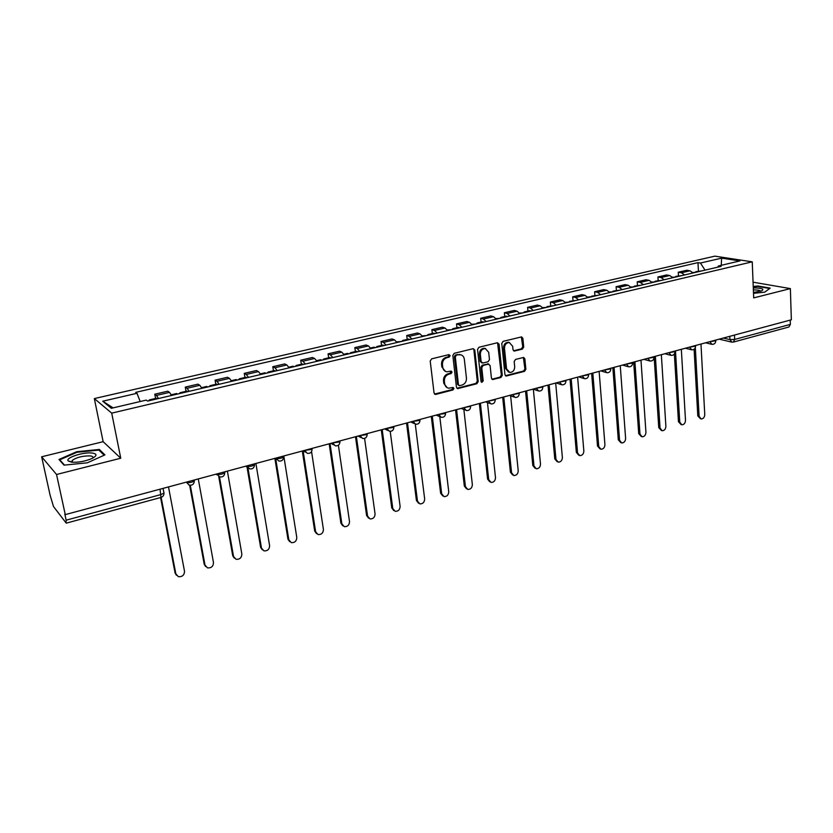 <?xml version="1.0" encoding="UTF-8"?>
<svg xmlns="http://www.w3.org/2000/svg" width="833" height="833" viewBox="0 0 833 833"><rect width="100%" height="100%" fill="white"/><g stroke="black" fill="none" stroke-linecap="round" stroke-linejoin="round"><path stroke-width="1.25" d="M450.153 355.597L448.883 354.629L431.629 358.856L430.213 361.043L434.055 393.041L435.888 394.384L452.954 389.948L453.933 388.438L453.058 387.47L448.706 388.178C446.446 387.751 445.114 386.283 444.687 383.763L444.374 381.118C444.291 377.609 445.78 375.287 448.862 374.163L451.07 373.601L452.048 372.08L451.153 371.101L446.884 371.799C444.572 371.383 443.198 369.883 442.76 367.311L442.448 364.635C442.354 361.106 443.854 358.784 446.957 357.669L449.164 357.118L450.153 355.597M445.405 371.362L441.865 366.978L441.552 364.313C441.469 360.783 442.969 358.461 446.061 357.347L448.269 356.805L448.966 354.619M434.555 394.071L452.059 389.594L452.788 387.47M447.206 387.709L443.802 383.409L443.489 380.764C443.395 377.266 444.895 374.954 447.967 373.819L450.174 373.267L450.882 371.112M522.364 349.131L523.707 347.028L522.864 338.292L521.614 336.886L503.132 341.343L501.768 343.467L504.954 374.673L506.162 376.037L524.53 371.351L525.862 369.258L524.852 358.815L523.645 357.44L515.533 359.419L514.18 361.532L514.7 366.739C514.565 370.341 512.93 372.257 509.786 372.476L506.558 368.821L504.475 348.298C504.59 344.706 506.204 342.79 509.317 342.53L512.67 346.268L513.003 349.693L514.242 351.078L522.364 349.131L521.406 348.829L522.749 346.726L521.343 336.896M120.754 458.223L103.136 441.677L41.65 456.786L56.54 474.487L120.754 458.223L111.716 413.137L752.241 261.833L753.698 297.891L790.371 288.603L791.35 319.799L65.266 514.617L64.807 514.023L66.14 520.188L161.061 494.531L163.966 493.063L163.934 492.355M56.54 474.487L65.266 514.617M474.789 350.099L473.019 348.715L454.224 353.317L452.829 355.493L456.453 387.241L457.702 388.615L476.84 383.742L478.215 381.597L474.789 350.099L473.3 348.683M478.933 347.267L497.343 342.759L499.071 344.133L502.278 375.371L500.925 377.484L492.647 379.536L491.428 378.172L490.096 365.52L488.357 364.167L483.14 365.489L481.766 367.634L483.192 380.848L481.859 382.368L481.005 381.41L477.548 349.423L478.933 347.267M41.65 456.786L50.095 495.166L53.51 506.537L66.078 522.947L66.14 520.188M103.136 441.677L94.337 398.58L714.829 256.147L752.241 261.833M790.371 288.603L753.063 282.189M790.225 320.101L790.371 324.391L788.934 326.994L733.321 342.092L734.664 339.447L790.371 324.391M171.556 395.456L169.526 392.374L156.489 395.415L158.489 398.528M156.489 395.415L154.782 394.217L155.584 398.455M169.526 392.374L167.766 391.187L154.782 394.217M186.03 391.312L185.27 387.106L187.092 388.272L189.174 391.323M201.95 388.313L199.837 385.294L197.973 384.148L185.27 387.106M215.82 384.325L215.091 380.16L217.017 381.275L219.183 384.273M231.678 381.337L229.481 378.369L227.513 377.266L215.091 380.16M244.944 377.484L244.267 373.361L246.287 374.444L248.526 377.38M260.75 374.506L258.48 371.591L256.408 370.529L244.267 373.361M273.453 370.8L272.797 366.707L274.921 367.749L277.233 370.633M289.186 367.822L286.844 364.969L284.688 363.938L272.797 366.707M301.348 364.25L300.734 360.2L302.941 361.21L305.315 364.031M317.019 361.283L314.614 358.482L312.365 357.492L300.734 360.2M328.65 357.846L328.067 353.838L330.357 354.806L332.804 357.576M344.258 354.889L341.79 352.13L339.468 351.182L328.067 353.838M355.389 351.578L354.837 347.6L357.211 348.527L359.71 351.255M370.924 348.621L368.394 345.914L365.989 344.997L354.837 347.6M381.566 345.435L381.045 341.488L383.492 342.384L386.064 345.07M397.039 342.488L394.457 339.833L391.979 338.937L381.045 341.488M407.212 339.416L406.723 335.501L409.242 336.376L411.866 339M422.623 336.48L419.978 333.866L417.427 333.013L406.723 335.501M432.337 333.512L431.879 329.649L434.472 330.482L437.138 333.065M447.685 330.586L444.989 328.025L442.365 327.202L431.879 329.649M456.963 327.744L456.526 323.902L459.181 324.703L461.909 327.244M472.238 324.818L469.489 322.298L466.803 321.507L456.526 323.902M481.089 322.079L480.683 318.268L483.411 319.049L486.18 321.548M496.301 319.164L493.511 316.686L490.762 315.926L480.683 318.268M504.746 316.53L504.371 312.75L507.151 313.5L509.963 315.957M519.886 313.625L517.054 311.188L514.253 310.449L504.371 312.75M527.945 311.084L527.591 307.346L530.434 308.064L533.287 310.48M543.022 308.189L540.138 305.794L537.275 305.086L527.591 307.346M550.696 305.742L550.363 302.035L553.258 302.733L556.152 305.107M565.701 302.868L562.785 300.505L559.87 299.818L550.363 302.035M573.01 300.505L572.698 296.829L575.645 297.496L578.581 299.838M587.942 297.641L584.995 295.319L582.028 294.653L572.698 296.829M594.897 295.371L594.616 291.727L597.615 292.373L600.583 294.674M609.766 292.508L606.778 290.228L603.758 289.592L594.616 291.727M616.389 290.332L616.118 286.708L619.158 287.333L622.168 289.603M631.185 287.479L628.155 285.23L625.094 284.626L616.118 286.708M637.464 285.386L637.224 281.793L640.306 282.397L643.357 284.626M652.197 282.543L649.136 280.336L646.033 279.742L637.224 281.793M658.164 280.534L657.935 276.973L661.069 277.545L664.14 279.742M672.825 277.701L669.732 275.525L666.587 274.952L657.935 276.973M678.479 275.765L678.27 272.224L681.446 272.787L684.549 274.942M693.066 272.943L689.953 270.798L686.767 270.246L678.27 272.224M705.02 270.131L700.449 263.03L721.617 258.136L739.902 260.927L718.525 265.946L721.107 266.362L147.618 401.079L146.275 400.1L111.341 408.295L102.74 401.204L136.976 393.291L140.194 401.527M700.449 263.03L697.981 262.624L135.706 392.364L136.976 393.291M111.716 413.137L94.337 398.58M99.335 449.456L76.709 451.715L58.976 459.472L63.995 465.137L87.33 462.815L104.927 454.88L99.335 449.456L99.606 450.788M753.511 293.331L764.673 292.185L770.213 288.124L757.957 285.979L753.23 286.469M698.429 271.079L697.981 262.624M718.525 265.946L717.661 267.164M102.74 401.204L113.101 407.878M721.253 265.3L721.617 258.136M76.844 452.319L76.709 451.715M456.963 388.272L475.924 383.399L477.299 381.254L473.873 349.787M456.276 355.379L455.297 356.888L458.462 384.731L459.337 385.7L462.013 385.075C465.043 383.951 466.522 381.649 466.449 378.182L464.325 359.2C463.898 356.597 462.523 355.097 460.191 354.691L455.37 355.056L454.391 356.576L455.297 356.888M458.91 385.533L457.567 384.388L454.391 356.576M460.68 354.775L458.598 354.806M455.37 355.056L457.692 354.494M491.928 379.213L499.987 377.151L501.341 375.037L497.561 342.727M488.461 364L482.213 365.166L480.839 367.301L482.265 380.504L483.192 380.848M481.245 382.014L482.265 380.504M488.7 352.297L485.295 348.548C482.099 348.788 480.443 350.735 480.339 354.369L481.13 361.689L482.88 363.042L488.096 361.73L489.471 359.596L488.7 352.297M485.556 348.579L484.358 348.246C481.172 348.486 479.516 350.422 479.412 354.067L480.339 354.369M481.828 362.886L480.204 361.376L479.412 354.067M513.544 350.776L521.406 348.829M509.504 342.561L508.369 342.238C505.256 342.498 503.642 344.414 503.528 347.996L504.475 348.298M508.609 372.112L505.61 368.498L503.528 347.996M505.454 375.704L523.572 371.029L524.905 368.936L523.374 357.44M150.002 400.517L149.253 399.944L148.857 400.788M157.156 398.84L156.396 398.268L149.253 399.944M161.144 497.395L175.846 573.875L178.314 576.655C182.281 576.988 184.343 575.197 184.51 571.261L168.495 486.92M176.388 575.218L175.107 573.073L160.582 497.551M180.74 393.301L179.949 392.739L179.501 393.593M187.737 391.656L186.936 391.104L179.949 392.739M190.299 485.306L205.001 565.097L207.479 567.877C211.322 568.168 213.321 566.388 213.477 562.535L198.275 478.933M177.429 394.082L176.638 393.52L171.244 394.78M205.626 566.565L204.231 564.316L189.643 485.233M210.801 386.241L209.958 385.7L209.458 386.554M217.642 384.627L216.788 384.096L209.958 385.7M219.475 476.83L233.542 556.496L236.02 559.297C239.737 559.537 241.674 557.766 241.841 553.997L227.399 471.114M207.563 387.001L206.719 386.46L201.628 387.647M234.24 558.089L232.719 555.746L218.725 476.528M71.617 462.19C78.573 462.575 85.497 461.274 92.39 458.306C97.222 455.609 97.159 453.86 92.234 453.037C83.529 451.788 64.964 457.838 68.223 460.951L71.617 462.19M92.713 458.14C93.452 456.973 92.588 456.234 90.141 455.911C82.467 455.818 76.469 457.359 72.138 460.514L72.377 462.263M64.474 465.095L59.778 459.795L76.959 452.277L98.888 450.08L104.167 455.224M59.945 460.555L59.778 459.795M753.48 292.487L761.799 290.8C764.361 289.176 762.31 288.218 755.656 287.937L753.292 287.979M760.487 291.3C760.362 290.467 758.509 290.009 754.917 289.926L753.376 289.936M753.251 286.885L757.801 286.406L769.671 288.489L764.632 292.185M240.206 379.327L239.321 378.807L238.769 379.671M246.891 377.755L245.995 377.245L239.321 378.807M247.953 468.063L261.479 548.093L263.957 550.884C267.56 551.082 269.444 549.332 269.6 545.646L255.898 463.471M237.03 380.077L236.145 379.556L231.345 380.681M262.239 549.78L260.625 547.354L247.037 467.074M268.965 372.58L268.039 372.07L267.435 372.934M275.504 371.039L274.578 370.539L268.039 372.07M275.765 459.035L288.832 539.846L291.3 542.647C294.799 542.804 296.631 541.075 296.787 537.452L283.793 455.984M265.862 373.309L264.936 372.799L260.406 373.861M289.655 541.637L287.937 539.138L274.88 458.442M297.1 365.968L296.131 365.479L295.496 366.343M303.514 364.458L302.535 363.979L296.131 365.479M303.108 450.799L315.624 531.787L318.081 534.578C321.476 534.703 323.256 532.985 323.412 529.434L311.563 451.621M294.059 366.676L293.101 366.187L288.843 367.186M316.498 533.641L314.697 531.09L302.306 451.017M324.641 359.492L323.641 359.023L322.954 359.887M330.92 358.023L329.91 357.555L323.641 359.023M330.024 443.583L341.863 523.884L344.321 526.675C347.611 526.768 349.339 525.071 349.506 521.583L338.396 445.239M321.673 360.189L320.674 359.721L316.665 360.658M342.79 525.81L340.905 523.207L329.181 443.812M351.609 353.161L350.568 352.703L349.839 353.577M357.753 351.713L356.701 351.266L350.568 352.703M356.378 436.513L367.582 516.137L370.008 518.928C373.215 518.99 374.902 517.314 375.058 513.888L364.594 438.418M348.694 353.848L347.663 353.39L343.894 354.264M368.55 518.126L366.582 515.492L355.493 436.742M378.005 346.955L376.933 346.518L376.162 347.392M384.023 345.549L382.941 345.112L376.933 346.518M382.191 429.578L392.78 508.557L395.196 511.337C398.309 511.379 399.944 509.713 400.111 506.339L390.208 431.369M375.152 347.632L374.09 347.184L370.56 348.017M393.78 510.587L391.76 507.922L381.275 429.828M403.859 340.884L402.756 340.458L401.954 341.332M409.753 339.5L408.639 339.073L402.756 340.458M407.493 422.8L417.479 501.112L419.874 503.903C422.904 503.913 424.497 502.257 424.663 498.946L415.271 424.143M401.069 341.54L396.675 341.884M418.51 503.194L416.427 500.498L406.535 423.049M429.193 334.939L428.058 334.522L427.214 335.397M434.961 333.575L433.826 333.169L428.058 334.522M432.275 416.146L441.688 493.823L444.062 496.603C447.009 496.593 448.571 494.958 448.737 491.699L439.793 416.687M426.454 335.574L422.248 335.886M442.75 495.937L440.615 493.23L431.286 416.406M454.006 329.108L452.84 328.702L451.965 329.587M459.66 327.775L458.494 327.379L452.84 328.702M456.578 409.628L465.439 486.67L467.792 489.44C470.655 489.408 472.176 487.794 472.353 484.587L463.856 409.513M451.33 329.733L447.3 330.003M466.511 488.815L464.335 486.097L455.547 409.898M478.329 323.391L477.132 323.006L476.226 323.881M483.869 322.09L482.671 321.705L477.132 323.006M480.402 403.234L488.721 479.662L491.054 482.422C493.844 482.38 495.323 480.776 495.5 477.621L487.461 402.547M475.705 324.006L471.853 324.245M489.814 481.828L487.597 479.1L479.339 403.516M502.174 317.789L500.945 317.415L500.008 318.3M507.599 316.509L506.381 316.144L500.945 317.415M503.757 396.966L511.566 472.78L513.867 475.539C516.585 475.476 518.043 473.883 518.22 470.78L510.619 395.769M499.592 318.393L495.906 318.602M512.67 474.977L510.41 472.238L502.674 397.258M525.54 312.302L524.301 311.938L523.332 312.823M530.871 311.053L529.621 310.688L524.301 311.938M526.664 390.823L533.984 466.032L536.254 468.781C538.909 468.698 540.325 467.126 540.502 464.064L533.349 389.167M523.02 312.896L519.49 313.062M535.078 468.24L532.808 465.501L525.55 391.114M548.458 306.919L547.187 306.565L546.188 307.45M553.685 305.69L547.187 306.565M549.145 384.794L555.975 459.41L558.225 462.148C560.807 462.055 562.192 460.503 562.379 457.484L555.684 383.034M545.979 307.502L542.616 307.637M557.131 461.669L554.778 458.889L547.999 385.096M570.938 301.64L569.647 301.296L568.616 302.181M576.061 300.432L569.647 301.296M571.188 378.869L577.561 452.913L579.778 455.641C582.298 455.526 583.662 453.995 583.85 451.017L577.613 377.151M568.512 302.202L565.295 302.317M578.758 455.214L576.342 452.402L570.022 379.182M592.981 296.454L587.536 297.1M598.011 295.278L591.669 296.131M592.825 373.069L598.75 446.53L600.937 449.247C603.404 449.133 604.727 447.602 604.925 444.676L599.135 371.372M599.979 448.862L597.511 446.04L591.638 373.392M614.619 291.373L613.286 291.061L612.234 291.894M619.554 290.217L613.286 291.061M614.067 367.374L619.554 440.261L621.71 442.969C624.115 442.844 625.416 441.334 625.614 438.439L620.252 365.708M612.286 291.925L609.36 291.977M620.814 442.625L618.294 439.793L612.849 367.697M635.85 286.385L634.496 286.083L633.455 286.864M640.692 285.25L634.496 286.083M634.913 361.772L639.983 434.118L642.118 436.804C644.461 436.669 645.731 435.18 645.939 432.327L640.983 360.148M633.559 286.927L630.768 286.958M641.264 436.502L638.713 433.649L633.674 362.105M656.685 281.492L655.311 281.2L654.28 281.929M661.433 280.377L655.311 281.2M655.384 356.285L660.048 428.068L662.152 430.755C664.442 430.609 665.692 429.13 665.89 426.309L661.35 354.681M654.436 282.023L651.781 282.023M661.35 430.474L658.757 427.621L654.124 356.618M677.135 276.691L674.73 277.097M681.8 275.588L675.75 276.4M675.48 350.891L679.759 422.133L681.831 424.809C684.07 424.653 685.288 423.185 685.497 420.405L681.342 349.319M674.928 277.202L672.398 277.191M681.071 424.559L678.447 421.696L674.366 353.994M697.221 271.964L694.805 272.349M701.803 270.892L695.815 271.693M695.336 347.725L699.116 416.313L701.157 418.968C703.354 418.812 704.551 417.354 704.76 414.605L700.98 344.05M695.045 272.474L692.65 272.433M700.449 418.739L697.794 415.886L694.108 349.287M723.315 338.052L729.947 339.614L734.664 339.447L734.467 335.064M729.791 336.324L729.947 339.614L731.915 342.165L732.613 342.092M669.732 275.525L661.069 277.545M649.136 280.336L640.306 282.397M628.155 285.23L619.158 287.333M606.778 290.228L597.615 292.373M584.995 295.319L575.645 297.496M562.785 300.505L553.258 302.733M540.138 305.794L530.434 308.064M517.054 311.188L507.151 313.5M493.511 316.686L483.411 319.049M469.489 322.298L459.181 324.703M444.989 328.025L434.472 330.482M419.978 333.866L409.242 336.376M394.457 339.833L383.492 342.384M368.394 345.914L357.211 348.527M341.79 352.13L330.357 354.806M314.614 358.482L302.941 361.21M286.844 364.969L274.921 367.749M258.48 371.591L246.287 374.444M229.481 378.369L217.017 381.275M199.837 385.294L187.092 388.272M689.953 270.798L681.446 272.787M709.643 341.728L715.766 340.749M709.883 341.665L711.903 344.352C714.214 344.435 715.505 343.342 715.776 341.051L715.734 340.093M689.36 347.163L695.545 346.164M689.599 347.101L691.661 349.808C693.993 349.902 695.295 348.798 695.565 346.476L695.513 345.518M668.701 352.713L674.949 351.672M668.93 352.651L671.034 355.368C673.387 355.472 674.699 354.348 674.969 352.005L674.907 351.047M647.647 358.357L653.957 357.284M647.876 358.294L650.011 361.033C652.395 361.147 653.718 360.012 653.978 357.628L653.915 356.68M626.187 364.115L632.57 363.001M626.416 364.052L628.592 366.812C630.998 366.936 632.33 365.791 632.591 363.365L632.528 362.417M604.321 369.987L610.766 368.832M604.539 369.925L606.747 372.695C609.183 372.83 610.537 371.674 610.797 369.217L610.724 368.269M582.017 375.964L588.535 374.777M582.236 375.912L584.485 378.692C586.953 378.838 588.317 377.672 588.567 375.183L588.494 374.236M559.276 382.066L565.867 380.837M559.495 382.014L561.775 384.804C564.274 384.971 565.649 383.794 565.909 381.264L565.826 380.317M536.088 388.293L542.752 387.012M536.296 388.24L538.618 391.041C541.148 391.229 542.543 390.031 542.793 387.46L542.71 386.512M512.43 394.644L519.178 393.322M512.628 394.582L514.992 397.414C517.553 397.612 518.969 396.393 519.219 393.78L519.126 392.843M488.284 401.121L495.114 399.746M488.482 401.069L490.876 403.901C493.49 404.12 494.917 402.891 495.166 400.236L495.062 399.299M463.648 407.722L470.562 406.306M463.835 407.681L466.272 410.523C468.917 410.763 470.364 409.524 470.614 406.816L470.51 405.89M438.502 414.47L445.561 413.532L445.499 413.001M438.689 414.428L441.157 417.291C443.843 417.541 445.311 416.292 445.561 413.532L445.457 412.606M412.824 421.363L419.988 420.394L419.915 419.832M413.001 421.321L415.511 424.195C418.249 424.466 419.738 423.195 419.988 420.394L419.874 419.478M386.606 428.401L393.863 427.391L393.79 426.808M386.772 428.349L389.313 431.244C392.104 431.536 393.613 430.255 393.863 427.391L393.749 426.486M359.825 435.586L367.186 434.545L367.103 433.931M359.981 435.544L362.553 438.439C365.395 438.762 366.936 437.46 367.186 434.545L367.061 433.639M332.461 442.927L339.937 441.854L339.843 441.209M332.617 442.885L335.22 445.801C338.115 446.144 339.687 444.832 339.937 441.854L339.802 440.959M304.503 450.424L312.083 449.32L311.99 448.654M304.649 450.393L307.273 453.308C310.24 453.683 311.844 452.35 312.083 449.32L311.948 448.425M275.921 458.098L276.077 458.202C278.826 458.868 281.335 458.452 283.626 456.942L283.522 456.255M276.056 458.056L278.711 460.993C281.741 461.399 283.376 460.045 283.626 456.942L283.491 456.067M246.703 465.939L246.849 466.043C249.598 466.74 252.16 466.303 254.534 464.741L254.409 464.023M246.828 465.897L249.515 468.844C252.607 469.281 254.284 467.917 254.534 464.741L254.388 463.877M216.819 473.956L216.965 474.071C219.704 474.789 222.317 474.341 224.785 472.717L224.743 472.509M216.934 473.925L219.641 476.872C222.807 477.351 224.525 475.966 224.785 472.717L224.629 471.853M186.248 482.151L186.394 482.276C189.133 483.025 191.788 482.557 194.349 480.87L194.297 480.152M186.363 482.12L189.081 485.077C192.329 485.597 194.089 484.192 194.349 480.87L194.36 480.912M160.04 489.19L160.977 497.436C163.018 496.718 164.018 495.26 163.966 493.063L163.06 488.377M446.061 357.347L446.957 357.669M441.552 364.313L442.448 364.635M441.865 366.978L442.76 367.311M450.174 373.267L451.07 373.601M447.967 373.819L448.862 374.163M443.489 380.764L444.374 381.118M443.802 383.409L444.687 383.763M452.059 389.594L452.954 389.948M435.003 394.019L435.888 394.384M448.269 356.805L449.164 357.118M477.299 381.254L478.215 381.597M475.924 383.399L476.84 383.742M457.348 388.22L458.244 388.574M457.567 384.388L458.462 384.731M498.124 343.842L499.071 344.133M501.341 375.037L502.278 375.371M499.987 377.151L500.925 377.484M492.23 379.161L493.157 379.504M487.43 363.854L488.357 364.167M482.213 365.166L483.14 365.489M480.839 367.301L481.766 367.634M480.204 361.376L481.13 361.689M513.753 350.745L514.7 351.047M505.61 368.498L506.558 368.821M523.895 358.502L524.852 358.815M524.905 368.936L525.862 369.258M523.572 371.029L524.53 371.351M505.714 375.662L506.662 375.995M521.895 338L522.864 338.292M522.749 346.726L523.707 347.028M175.107 573.073L175.846 573.875M204.231 564.316L205.001 565.097M232.719 555.746L233.542 556.496M260.625 547.354L261.479 548.093M287.937 539.138L288.832 539.846M314.697 531.09L315.624 531.787M340.905 523.207L341.863 523.884M366.582 515.492L367.582 516.137M391.76 507.922L392.78 508.557M416.427 500.498L417.479 501.112M440.615 493.23L441.688 493.823M464.335 486.097L465.439 486.67M487.597 479.1L488.721 479.662M510.41 472.238L511.566 472.78M532.808 465.501L533.984 466.032M554.778 458.889L555.975 459.41M576.342 452.402L577.561 452.913M597.511 446.04L598.75 446.53M618.294 439.793L619.554 440.261M638.713 433.649L639.983 434.118M658.757 427.621L660.048 428.068M678.447 421.696L679.759 422.133M697.794 415.886L699.116 416.313M194.204 480.027L194.349 480.87M216.143 474.133L217.278 475.018M245.797 466.178L247.286 467.24M274.807 458.4L276.629 459.608M303.17 450.788L305.336 452.111M330.93 443.333L333.408 444.76M358.096 436.044L360.876 437.544M384.679 428.912L387.751 430.463M410.711 421.925L414.063 423.508M436.211 415.094L439.814 416.698M461.18 408.389L465.033 410.003M485.649 401.829L489.721 403.443M509.619 395.394L513.919 397.008M533.12 389.084L537.618 390.687M556.163 382.909L560.848 384.492M578.748 376.849L583.621 378.411M600.905 370.904L605.945 372.445M622.647 365.073L627.843 366.593M643.961 359.346L649.313 360.845M664.89 353.733L670.378 355.202M685.424 348.225L691.057 349.652M705.582 342.811L711.34 344.216M731.384 342.03L719.223 339.156M160.977 497.436L66.338 523.134M434.659 394.144L435.315 394.425M457.088 388.365L457.702 388.615M459.275 354.379L460.191 354.691M492.095 379.338L492.647 379.536M487.919 363.813L488.846 364.136M484.358 348.246L485.295 348.548M508.369 342.238L509.317 342.53M505.631 375.85L506.162 376.037M72.513 462.273L72.138 460.514M71.971 461.93L68.223 460.951"/></g></svg>
